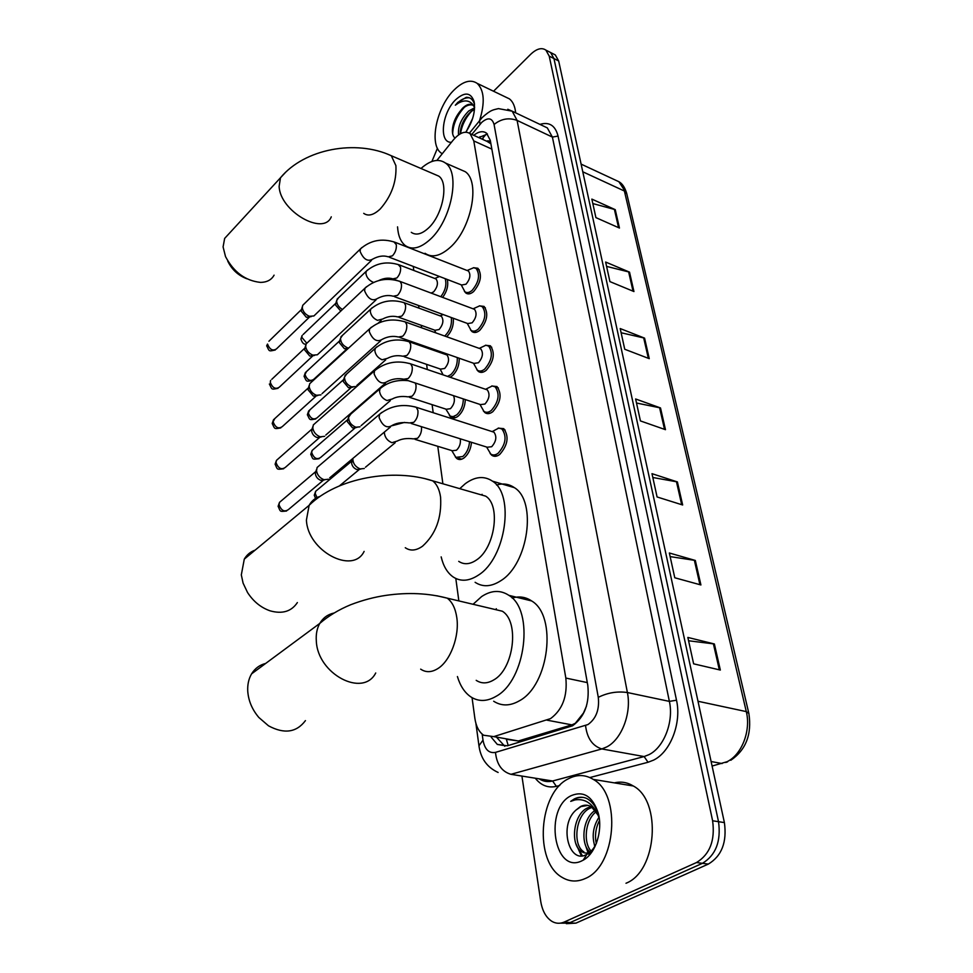 <?xml version="1.0" encoding="UTF-8"?>
<svg xmlns="http://www.w3.org/2000/svg" width="973" height="973" viewBox="0 0 973 973"><rect width="100%" height="100%" fill="white"/><g stroke="black" fill="none" stroke-linecap="round" stroke-linejoin="round"><path stroke-width="1.46" d="M471.479 442.314C470.871 448.942 468.475 454.087 464.279 457.736C461.555 459.767 459.098 460.059 456.921 458.611L455.376 456.982M465.301 399.562C465.021 406.483 462.661 411.993 458.198 416.103C455.461 418.22 453.017 418.548 450.864 417.125L449.368 415.495M459.22 358.234C459.353 365.349 457.042 371.2 452.311 375.809L450.085 377.244M473.51 267.697L477.913 268.268C482.316 274.945 480.869 282.717 473.596 291.596C470.64 294.053 468.074 294.539 465.872 293.043L464.425 291.341M479.397 305.85L484.08 306.422C488.701 313.367 487.278 321.333 479.798 330.309C476.855 332.693 474.265 333.131 472.027 331.611L470.531 329.883M498.152 428.132L503.759 428.655C509.22 436.524 507.87 445.123 499.721 454.464C496.789 456.592 494.15 456.872 491.815 455.303L490.137 453.515M491.718 386.001L496.984 386.549C502.153 394.089 500.767 402.469 492.849 411.676C489.918 413.89 487.291 414.23 484.98 412.674L483.362 410.898M485.466 345.257L490.428 345.816C495.318 353.053 493.907 361.226 486.22 370.312C483.277 372.623 480.662 373 478.4 371.467L476.831 369.716M506.994 739.371L518.341 740.976L571.881 724.873L575.274 723.316L583.472 713.039L586.476 706.07M472.051 697.653L474.873 718.39C476.052 726.357 478.984 731.976 483.666 735.247L493.761 736.622L550.56 718.609C562.467 709.755 567.563 696.242 565.836 678.059L473.778 140.915L470.068 133.642C465.143 130.528 459.475 132.742 453.041 140.294L436.901 160.411M486.658 141.121L490.757 143.712C490.185 141.207 488.823 140.343 486.658 141.121L486.269 141.036M413.257 266.42L413.805 270.458M418.585 305.522L418.937 308.137M421.285 325.347L421.625 327.792M424.094 345.962L424.24 347.033M426.612 364.352L427.305 369.521M432.097 404.646L433.204 412.722M437.777 446.315L442.885 483.788M455.802 578.473L458.855 600.925M453.248 318.244C453.868 325.396 451.679 331.562 446.68 336.743M447.337 279.506C448.541 285.515 446.972 291.486 442.642 297.397M491.195 737.145L497.312 744.418L507.347 745.805L572.538 725.797C584.554 717.028 589.638 703.564 587.801 685.406L490.295 140.367L486.561 133.179C483.022 130.674 478.74 131.391 473.729 135.32M493.542 91.243L530.686 54.306C536.634 48.674 541.706 47.288 545.902 50.122L549.222 56.142L712.613 820.774C715.24 840.453 709.876 854.379 696.498 862.54L564.243 922.039C560.034 923.851 555.984 923.657 552.056 921.443C546.108 917.697 542.338 911.008 540.733 901.387L521.954 776.272M431.915 161.469L437.436 148.261M552.932 53.722L555.303 54.938L558.66 60.958L724.399 822.586C727.074 842.144 721.735 855.985 708.356 864.085L575.98 923.122L560.484 923.146L570.129 922.574L702.445 863.319L570.129 922.574L564.243 922.039M724.399 822.586L718.524 821.686C721.175 841.304 715.824 855.182 702.445 863.319C715.824 855.182 721.175 841.304 718.524 821.686L553.953 58.562L718.524 821.686L712.613 820.774M548.249 51.326L550.621 52.542L553.953 58.562L550.621 52.542L548.249 51.326M478.777 137.619L487.461 134.019M504.829 746.303L496.875 737.583M592.825 203.564L615.252 209.657L591.852 199.1L595.914 217.624L619.448 228.047L615.252 209.657M606.58 266.383L629.519 272.136L605.632 262.041L609.925 281.611L633.946 291.547L629.519 272.136M621.127 332.754L644.576 338.13L620.202 328.558L624.739 349.258L649.259 358.66L644.576 338.13M688.58 640.769L714.377 643.968L687.85 637.437L693.627 663.829L720.336 670.056L714.377 643.968M670.142 556.605L695.318 560.448L669.351 552.992L674.775 577.767L700.913 584.955L695.318 560.448M652.822 477.5L677.403 481.927L651.983 473.669L657.079 496.96L682.657 504.987L677.403 481.927M636.512 403.017L660.509 407.942L635.624 398.979L640.429 420.92L665.471 429.677L660.509 407.942M575.98 923.122L566.347 923.681M568.56 778.692C577.05 774.289 585.296 774.532 593.299 779.409C621.54 794.43 616.201 866.384 585.162 878.558C577.159 882.146 569.521 881.781 562.248 877.451C533.642 861.798 538.665 792.533 568.56 778.692M614.364 782.876C620.956 781.27 627.281 782.304 633.314 785.989C661.908 800.864 657.164 871.407 625.992 883.253M592.204 807.359L590.502 808.004C575.554 813.781 572.209 845.172 583.873 851.837L581.477 851.533C584.591 853.503 587.765 853.601 591.012 851.861L592.679 850.767M591.134 806.666L588.13 807.651C573.194 813.44 569.825 844.856 581.477 851.533M596.206 811.713C584.737 820.251 583.143 843.725 591.572 851.533M595.245 810.351C582.17 818.22 580.285 845.184 590.295 852.214M599.502 820.458C595.707 827.841 594.637 835.552 596.279 843.591M598.942 817.296C592.995 826.77 591.669 836.537 594.977 846.607M587.838 805.389L581.003 806.581L576.028 810.035C558.624 824.897 568.913 863.89 585.989 854.805L586.78 854.428C590.83 852.251 594.102 848.359 596.607 842.752M576.028 810.035L580.54 806.508C584.323 804.635 587.984 804.756 591.511 806.885L597.836 814.802L599.222 818.025M582.195 860.679C553.953 875.384 543.639 808.162 571.37 795.573C583.654 790.623 592.593 796.4 598.188 812.905C603.126 830.212 595.683 853.735 583.228 860.144L582.195 860.679M599.283 818.475L598.59 815.313C596.242 806.909 592.168 801.241 586.366 798.298C582.341 796.68 578.303 796.911 574.228 798.991L570.713 801.363L575.007 799.915C584.895 798.359 592.496 803.321 597.836 814.802M594.381 844.905L594.807 846.948M585.114 844.138L588.106 852.932M588.349 853.394L589.395 855.109M575.748 843.348L581.355 855.826M584.226 858.539L584.968 859.05M587.631 849.332L589.066 852.689M589.443 853.382L590.027 854.391M578.254 848.31L582.377 855.778M584.554 858.004L585.454 858.709M583.593 797.459C578.984 797.009 574.69 798.31 570.713 801.363M265.678 663.44C259.633 664.948 254.95 668.427 251.593 673.851C248.711 678.765 247.422 684.505 247.738 691.073C248.419 700.718 252.116 709.524 258.842 717.478L268.499 725.809C284.177 734.262 296.485 732.535 305.437 720.616M476.198 680.346C481.562 683.837 487.412 683.703 493.749 679.932C513.975 668.877 519.643 621.358 502.275 611.202L491.779 608.721M473.073 604.282L481.647 596.546C491.316 590.185 500.414 589.796 508.928 595.367C534.396 610.168 525.955 680.358 496.121 696.303C486.914 701.667 478.436 701.825 470.677 696.79C464.608 692.557 460.193 685.819 457.419 676.551M512.175 598.079C519.168 595.975 525.651 596.923 531.635 600.937C557.359 615.714 549.259 685.162 519.302 700.852C510.059 706.13 501.521 706.252 493.676 701.241M495.561 609.609L496.352 608.745M255.133 550.134C250.438 551.776 246.826 554.78 244.284 559.134L241.316 574.897L243.092 583.131L247.531 592.496C253.394 601.521 260.922 607.639 270.105 610.837C282.316 614.255 291.413 611.506 297.373 602.567M458.733 561.36C463.999 564.863 469.874 564.437 476.356 560.071C494.892 548.322 500.998 505.401 485.697 496.157L477.293 493.725M459.755 488.665L465.276 483.69C475.104 476.478 484.177 475.639 492.484 481.161C514.924 494.649 505.863 558.052 478.521 575.043C469.083 581.282 460.557 581.878 452.944 576.819C447.252 572.696 443.335 566.055 441.17 556.884M496.595 485.016C503.126 483.082 509.061 483.958 514.425 487.68C537.108 501.18 528.327 563.951 500.888 580.662C491.414 586.804 482.827 587.351 475.116 582.304M481.477 494.941L482.085 494.32M229.458 233.192L224.654 238.409L223.085 246.911L225.517 256.58C233.715 272.136 245.342 280.735 260.411 282.389C266.906 282.328 271.455 279.92 274.082 275.164M411.287 232.34C415.97 235.575 421.613 234.225 428.205 228.278C442.666 215.483 449.161 182.924 438.738 176.113L434.761 174.41M420.993 168.487C430.443 160.095 438.604 158.283 445.5 163.063C460.801 173.024 451.156 221.078 429.871 239.699C420.227 248.285 412.017 250.231 405.23 245.524C400.694 241.888 398.127 235.661 397.543 226.855M459.39 169.132L465.203 171.674C480.698 181.696 471.248 229.348 449.867 247.677C440.185 256.142 431.915 258.003 425.031 253.284M246.923 278.801C238.239 275.493 231.842 269.606 227.755 261.129M493.08 431.1L498.808 428.071L492.131 431.598L493.968 432.182C497.021 436.609 496.266 441.462 491.681 446.729L487.23 447.227L411.178 423.474M498.808 428.071L501.959 429.02C507.067 436.403 505.802 444.466 498.164 453.223C495.415 455.23 492.946 455.498 490.745 454.026L486.622 447.033M328.424 479.227L324.07 479.713C319.837 478.12 317.32 475.116 316.517 470.713L317.113 467.478L319.29 465.629M324.69 479.847L320.822 480.321C317.77 479.178 315.957 477.013 315.386 473.839L315.897 471.382M485.661 389.309L487.278 389.857C490.173 394.101 489.395 398.821 484.955 404.026L480.516 404.61L405.437 379.738M486.853 388.653L492.253 385.965L495.196 386.877C500.037 393.956 498.748 401.813 491.316 410.448C488.568 412.54 486.111 412.844 483.946 411.397L479.944 404.415M324.617 436.342L320.202 436.792C316.03 435.15 313.561 432.207 312.783 427.925L313.33 424.909L315.301 423.17M321.175 437.011L317.028 437.509C314.024 436.342 312.236 434.213 311.676 431.136L312.126 428.874M479.336 348.407L480.82 348.942C483.545 353.004 482.754 357.614 478.436 362.747L474.033 363.416L399.903 337.509M480.808 347.641L485.88 345.233L488.665 346.12C493.238 352.907 491.924 360.557 484.712 369.095C481.951 371.26 479.507 371.625 477.378 370.178L473.486 363.221M320.932 394.88L316.468 395.281C312.357 393.615 309.925 390.708 309.171 386.561L309.669 383.739L311.445 382.109M317.77 395.573L313.355 396.12L308.1 389.832L308.49 387.753M473.219 308.855L474.556 309.353C477.147 313.257 476.344 317.745 472.148 322.817L467.77 323.571L394.564 296.716M474.946 307.979L479.713 305.838L482.328 306.69C486.658 313.197 485.332 320.664 478.315 329.093C475.554 331.331 473.121 331.744 471.029 330.321L467.235 323.377M375.992 299.915L317.368 354.78L312.856 355.133C308.806 353.43 306.422 350.56 305.668 346.546L306.13 343.907L307.748 342.374M314.449 355.473L309.803 356.069L304.622 349.879L304.975 347.957L271.808 379.3M467.271 270.555L468.487 271.041C470.944 274.787 470.129 279.166 466.055 284.177L461.713 285.016L389.431 257.273M469.254 269.594L473.729 267.697L476.186 268.512C480.297 274.775 478.947 282.061 472.124 290.38C469.363 292.703 466.955 293.153 464.899 291.754L461.202 284.821M371.479 260.375L313.902 315.957L309.353 316.274C305.376 314.534 303.017 311.713 302.287 307.809L302.712 305.327L304.172 303.904M311.214 316.651L306.361 317.295L301.265 311.202L301.569 309.414L268.925 341.231M460.278 438.811C460.886 443.36 459.609 447.166 456.446 450.244L452.299 450.742L415.057 439.37M364.291 468.5L360.168 468.913C355.4 466.906 352.956 463.501 352.822 458.721L352.858 458.453M469.521 441.693C469.047 448.054 466.785 453.004 462.759 456.544L455.863 457.371L451.776 450.584M360.861 469.071L356.909 469.533C353.965 468.414 352.202 466.31 351.606 463.221L352.129 460.716M453.515 395.67C455.291 400.134 454.282 404.464 450.475 408.672L446.352 409.268L409.524 397.337M359.986 426.843L355.814 427.22C351.144 425.189 348.735 421.868 348.577 417.259L350.949 413.951M463.343 398.918C463.233 405.559 461.02 410.886 456.702 414.912L453.053 416.651L450.231 416.14L445.841 409.098M356.823 427.451L352.615 427.95L347.397 421.735L347.86 419.424M445.646 354.5L447.021 354.975C449.623 358.915 448.857 363.416 444.71 368.463L440.599 369.132L404.172 356.69M355.814 386.536L351.594 386.877C347.008 384.822 344.637 381.574 344.478 377.135L346.631 374.021M457.249 357.553C457.602 364.376 455.461 370.056 450.827 374.629L447.556 376.381M352.895 387.157L348.456 387.704L343.323 381.574L343.724 379.446M443.104 374.873L440.112 368.962M440.21 315.909L441.462 316.371C443.943 320.153 443.165 324.544 439.115 329.531L435.028 330.273L399.003 317.368M348.589 348.091L347.507 347.811C343.007 345.731 340.672 342.557 340.501 338.276L342.472 335.357M451.241 317.502C452.153 324.386 450.122 330.419 445.148 335.624L444.661 336.026M348.322 348.322L344.43 348.735L339.382 342.703L339.735 340.72M434.931 278.533L436.074 278.971C438.434 282.608 437.643 286.889 433.703 291.815L431.136 293.08M437.218 277.463L439.005 276.308M445.208 278.679C446.85 284.59 445.379 290.599 440.781 296.704M340.793 311.068L335.563 305.036L335.88 303.199L303.114 334.53M342.46 309.499C338.64 307.164 336.694 304.208 336.646 300.621L338.446 297.884M442.253 153.746L441.219 153.065C428.728 144.722 436.488 107.054 454.026 90.039C463.002 81.27 470.713 79.044 477.159 83.362C484.311 90.331 485.113 102.724 479.567 120.567M505.34 96.911L509.463 98.893C512.941 101.678 515.009 106.325 515.666 112.844M474.496 109.353L470.604 111.895C464.51 117.757 461.056 124.471 460.265 132.048L460.229 133.848M474.593 107.772L468.706 111.007C461.141 118.718 457.76 126.697 458.551 134.931M472.671 118.329L466.456 131.246M472.769 105.108C469.862 104.366 466.76 105.315 463.464 107.954L459.414 112.126C455.267 117.636 452.944 123.376 452.433 129.36C452.177 133.581 453.041 136.475 455.011 138.032M459.414 112.126L462.613 108.173C466.651 104.306 470.117 103.333 472.987 105.266L474.605 107.237M451.436 142.289C438.653 143.238 441.778 112.892 455.644 99.745C464.668 91.669 470.798 92.253 474.058 101.496C475.651 111.202 472.902 121.43 465.799 132.182M474.532 104.488C473.109 99.587 470.348 97.191 466.237 97.336L457.821 102.372L455.328 105.218L458.405 103.089C465.447 99.258 470.774 100.535 474.398 106.921M471.893 110.873C465.581 117.697 461.798 125.298 460.533 133.678M464.462 107.188C456.921 115.507 452.992 124.41 452.676 133.873M469.436 97.823C464.705 97.458 459.998 99.927 455.328 105.218M571.881 724.873L547.021 720.166M485.138 135.259L483.119 137.692L482.876 139.492M506.349 739.261L508.21 745.549M587.303 682.596L565.836 678.059M518.341 740.976L493.761 736.622M491.851 149.112L473.778 140.915M482.17 734.104L482.997 740.149C484.773 749.478 488.933 753.552 495.488 752.384L587.984 724.544C596.133 718.646 599.563 709.585 598.286 697.337L494.077 124.508C492.095 117.782 487.984 117.088 481.72 122.403L471.808 134.444M507.784 109.268L512.199 111.19L517.101 120.409L627.39 692.533C631.732 713.002 621.686 739.395 606.726 746.936L601.813 748.942L644.114 756.556L649.04 754.622C664.048 747.3 673.936 721.492 669.375 701.387L552.396 137.084L547.325 127.901L543.469 126.064M539.942 124.386C549.271 121.601 555.315 125.493 558.064 136.074L676.503 700.207L669.375 701.387L627.39 692.533C617.356 691.085 607.651 692.691 598.286 697.337M480.881 118.974L479.592 120.543L480.005 124.301M676.503 700.207C681.708 722.83 670.555 751.922 653.625 760.095L648.054 762.26L589.857 777.549M559.755 785.454L556.374 786.342C548.237 788.227 541.256 785.588 535.442 778.436M696.498 862.54L708.356 864.085M549.222 56.142L558.66 60.958M585.551 725.578C587.096 738.227 592.521 746.011 601.813 748.942L510.971 774.313L552.615 780.991L644.114 756.556L648.054 762.26M539.601 779.105C543.652 781.55 547.981 782.17 552.615 780.991L556.374 786.342M494.077 124.508C501.119 118.779 508.794 117.417 517.101 120.409L552.396 137.084L558.064 136.074M482.997 740.149L478.947 745.78M495.488 752.384C496.704 764.352 501.873 771.662 510.971 774.313M479.142 137.789L480.054 136.658M712.09 766.055L726.965 761.75C741.742 754.902 751.132 730.614 746.291 711.604L748.869 713.44C752.007 734.274 745.987 749.879 730.808 760.266M722.1 763.55L711.105 761.531M748.772 713.075L626.807 193.895L618.877 181.708L614.754 179.786M697.994 701.265L746.291 711.604L624.398 191.024L582.766 171.783M659.585 407.687L664.523 429.348M676.454 481.696L681.684 504.683M694.357 560.241L699.928 584.688M713.391 643.785L719.327 669.825M643.676 337.85L648.334 358.295M628.631 271.844L633.034 291.17M614.389 209.353L618.56 227.646M420.664 669.144C425.882 672.659 431.623 672.477 437.886 668.56C450.438 660.862 459.621 636.16 456.799 617.587C455.449 608.429 452.263 601.959 447.239 598.164L436.816 595.756M375.724 672.988C363.087 697.896 317.612 674.131 316.322 641.073C315.824 634.299 316.967 628.412 319.764 623.425C323.012 617.916 327.682 614.474 333.775 613.075M405.279 547.726C410.375 551.229 416.14 550.73 422.55 546.194C435.795 534.165 441.803 517.843 440.587 497.227C439.455 489.516 436.804 484.055 432.62 480.82L424.252 478.461M364.121 551.399C352.919 574.994 307.565 550.973 306.422 520.032L309.134 505.328C311.615 500.876 315.252 497.896 320.044 496.364M363.72 213.355C368.232 216.565 373.754 215.082 380.285 208.915C391.511 196.059 396.716 181.635 395.902 165.629L391.316 155.741L387.376 154.062M331.282 216.833C323.632 236.281 279.896 211.226 279.129 186.342L280.492 177.767L285.308 172.598M323.291 480.309L288.409 509.584C284.408 512.297 281.282 510.667 279.032 504.683L279.506 502.36L281.1 501.01M278.144 506.544L279.032 504.683M414.547 406.75L416.286 407.298L417.904 410.399C418.341 415.143 416.967 419.12 413.768 422.331L409.438 422.939C402.737 422.039 397.118 422.793 392.581 425.201C387.132 428.825 382.632 426.259 379.093 417.526L379.604 414.243L381.769 412.418M319.631 437.497L285.284 467.441C281.355 470.068 278.266 468.439 276.016 462.552L276.454 460.387L277.889 459.122M275.152 464.462L276.016 462.552M409.134 363.367L410.715 363.89L412.211 366.772C412.649 371.358 411.287 375.274 408.161 378.521L403.856 379.215C398.115 378.071 392.63 378.813 387.412 381.452C382.073 384.919 377.633 382.377 374.094 373.802L374.556 370.749L376.515 369.035M316.067 396.108L282.255 426.648C278.387 429.19 275.347 427.561 273.097 421.783L274.787 418.572M272.245 423.741L273.097 421.783M403.892 321.467L405.327 321.966L406.726 324.666C407.14 329.105 405.814 332.948 402.737 336.22L398.468 337.011C393.068 335.734 387.728 336.463 382.425 339.224C377.171 342.545 372.793 340.003 369.266 331.598L369.691 328.752L371.455 327.135M312.613 356.057L279.312 387.169C275.529 389.601 272.513 387.984 270.275 382.316L270.628 380.407L270.275 382.316M269.436 384.299L269.412 383.946C272.185 389.978 271.309 389.589 277.998 388.336M398.821 280.978L400.122 281.465L401.423 283.982C401.825 288.276 400.511 292.058 397.507 295.354L393.262 296.23C388.276 294.819 383.046 295.549 377.597 298.419C372.44 301.594 368.11 299.064 364.607 290.83L364.997 288.154L366.59 286.658M309.256 317.295L276.466 348.906C272.744 351.253 269.764 349.635 267.526 344.065L266.699 345.731L267.526 344.065M266.711 346.084L266.699 345.731C269.545 351.788 268.548 351.35 275.274 350M393.895 241.839L396.303 244.661C396.68 248.808 395.403 252.542 392.447 255.85L388.239 256.823C383.63 255.291 378.521 256.008 372.927 258.988C367.867 262.017 363.586 259.499 360.095 251.411L360.46 248.906L361.907 247.507M317.064 497.568L315.228 493.579L315.678 491.268L317.174 490.015M314.303 495.488L315.228 493.579M421.406 426.673L421.455 426.928C421.881 431.477 420.567 435.272 417.502 438.312L413.428 438.872C406.994 438.032 401.594 438.762 397.227 441.061L391.937 442.691C387.619 440.915 385.113 437.777 384.396 433.277L384.444 432.012M355.072 427.962L320.604 457.492C316.857 459.937 313.89 458.319 311.701 452.64L312.114 450.475L313.476 449.295M310.801 454.598L311.701 452.64M415.216 382.985L415.97 385.004C416.383 389.407 415.094 393.153 412.09 396.206L408.015 396.85C401.74 395.938 396.473 396.656 392.216 399.015L386.95 400.535C382.705 398.723 380.224 395.646 379.531 391.292L380.054 388.665L381.903 387.072M351.022 387.728L317.089 417.818C313.415 420.178 310.484 418.56 308.295 412.978L309.901 409.852M307.407 414.985L308.295 412.978M407.894 341.341L409.268 341.803L410.667 344.466C411.056 348.735 409.791 352.408 406.848 355.498L402.798 356.227C397.483 355.06 392.338 355.777 387.363 358.368L382.121 359.779C377.938 357.93 375.505 354.89 374.836 350.681L375.31 348.237L376.989 346.729M347.081 348.76L313.683 379.373C310.071 381.647 307.176 380.042 304.987 374.556L306.446 371.601M304.123 376.587L304.987 374.556M402.968 302.299L404.221 302.749L405.534 305.242C405.911 309.378 404.659 313.002 401.776 316.103L397.762 316.918C392.751 315.641 387.728 316.347 382.669 319.035L377.463 320.336C373.34 318.451 370.944 315.471 370.287 311.384L370.725 309.11L372.245 307.699M306.702 343.116L301.776 337.29L302.104 335.503L300.912 339.018L301.776 337.29M300.937 339.358L300.912 339.018C302.214 342.995 303.941 344.673 306.069 344.041M398.2 264.51L400.56 267.271C400.937 271.285 399.696 274.848 396.875 277.974L392.873 278.862C388.616 277.548 383.934 278.108 378.825 280.516M373.535 282.352L372.939 282.158C368.876 280.248 366.529 277.305 365.884 273.34L366.286 271.212L367.672 269.898M456.921 458.611L459.925 459.524M450.864 417.125L453.6 418.001M465.872 293.043L468.098 293.882M472.027 331.611L474.471 332.498M491.815 455.303L495.05 456.313M484.98 412.674L487.935 413.647M478.4 371.467L481.076 372.391M486.293 134.067L481.988 139.078M489.237 142.386L470.068 133.642M543.129 125.906L512.199 111.19L498.456 108.611C493.323 109.985 491.401 109.268 482.158 117.563L469.4 133.179M545.902 50.122L555.303 54.938M475.894 723.316L478.85 744.977C480.455 758.149 486.889 767.308 498.127 772.453M503.296 745.452L497.312 744.418M727.585 761.823L725.749 762.491M581.1 164.109L618.877 181.708C622.294 183.544 624.897 187.436 626.697 193.384M593.299 779.409L633.314 785.989M598.59 815.313L598.188 812.905M586.78 854.428L583.228 860.144M502.275 611.202L447.239 598.164C428.473 593.189 408.161 592.241 386.317 595.318C374.471 597.033 362.564 600.171 350.608 604.768C338.786 609.657 328.509 615.873 319.764 623.425L251.593 673.851M508.928 595.367L531.635 600.937M485.697 496.157L432.62 480.82C393.724 468.025 337.388 477.5 309.134 505.328L244.284 559.134M492.484 481.161L514.425 487.68M438.738 176.113L391.316 155.741C356.13 139.309 304.452 148.638 280.492 177.767L224.654 238.409M445.5 163.063L465.203 171.674M286.609 510.995C279.239 511.774 280.601 511.725 278.132 506.215L279.506 502.36L315.824 471.504M493.968 432.182L416.286 407.298C402.591 403.515 390.355 405.826 379.604 414.243L317.113 467.478M501.959 429.02L505.157 430.054M493.785 454.963L496.984 455.96M390.404 427.025L329.701 477.84M315.386 472.927L316.529 469.448M283.666 468.767C276.223 469.704 277.621 469.618 275.128 464.133L276.454 460.387L312.078 428.947M487.278 389.857L410.715 363.89C397.179 359.961 385.126 362.248 374.556 370.749L313.33 424.909M485.588 389.285L492.253 385.965M495.196 386.877L498.346 387.959M486.707 412.297L489.857 413.33M385.454 383.167L325.809 435.028M311.676 430.285L312.783 426.746M280.796 427.901C274.228 429.032 274.873 429.397 272.233 423.389L273.498 419.764L308.465 387.789M480.82 348.942L405.327 321.966C391.949 317.903 380.066 320.153 369.691 328.752L309.669 383.739M479.239 348.37L485.88 345.233M488.665 346.12L491.766 347.239M479.896 371.054L482.985 372.124M380.65 340.818L322.039 393.639M308.1 389.042L309.171 385.466M474.556 309.353L400.122 281.465C386.901 277.269 375.189 279.494 364.997 288.154L306.13 343.907M473.097 308.806L479.713 305.838M482.328 306.69L485.381 307.845M473.316 331.161L476.369 332.267M304.622 349.137L305.668 345.524M468.487 271.041L395.087 242.301C382.024 237.984 370.482 240.197 360.46 248.906L302.712 305.327M467.125 270.506L473.729 267.697M476.186 268.512L479.19 269.703M466.979 292.545L469.983 293.688M301.265 310.509L302.287 306.848M315.556 498.431L314.279 495.172L315.678 491.268L352.019 460.886M395.172 442.751L365.471 467.222M392.289 425.663L404.537 422.404M351.618 462.199L352.822 458.721M458.672 458.222L461.761 459.159M339.504 485.843L359.244 469.545M319.095 458.721C311.725 459.621 313.233 459.487 310.776 454.269L312.114 450.475L347.787 419.545M390.355 400.608L361.092 425.639M349.1 415.556L380.054 388.665C387.692 382.182 397.093 379.519 408.283 380.686M347.397 420.774L348.577 417.259M452.384 416.699L455.437 417.672M315.726 418.974C309.159 420.081 310.059 420.385 307.383 414.644L308.672 410.947L343.676 379.531M447.021 354.975L409.268 341.803C396.546 338.02 385.223 340.161 375.31 348.237L344.953 375.529M385.685 359.864L356.848 385.393M445.561 354.476L446.789 353.892M343.323 380.686L344.478 377.135M312.455 380.455C305.814 381.696 306.763 381.927 304.099 376.247L305.34 372.647L339.711 340.781M441.462 316.371L404.221 302.749C391.645 298.845 380.479 300.973 370.725 309.11L340.939 336.767M381.136 320.433L378.351 322.987M440.112 315.872L443.129 314.534M434.566 330.115L435.843 332.875M339.382 341.864L340.501 338.276M436.074 278.971L399.344 264.936C386.901 260.922 375.882 263.014 366.286 271.212L337.059 299.21M434.809 278.485L439.504 276.49M397.166 280.479L394.016 279.287M335.563 304.257L336.646 300.621M477.159 83.362L509.463 98.893M474.483 104.026L474.058 101.496"/></g></svg>
